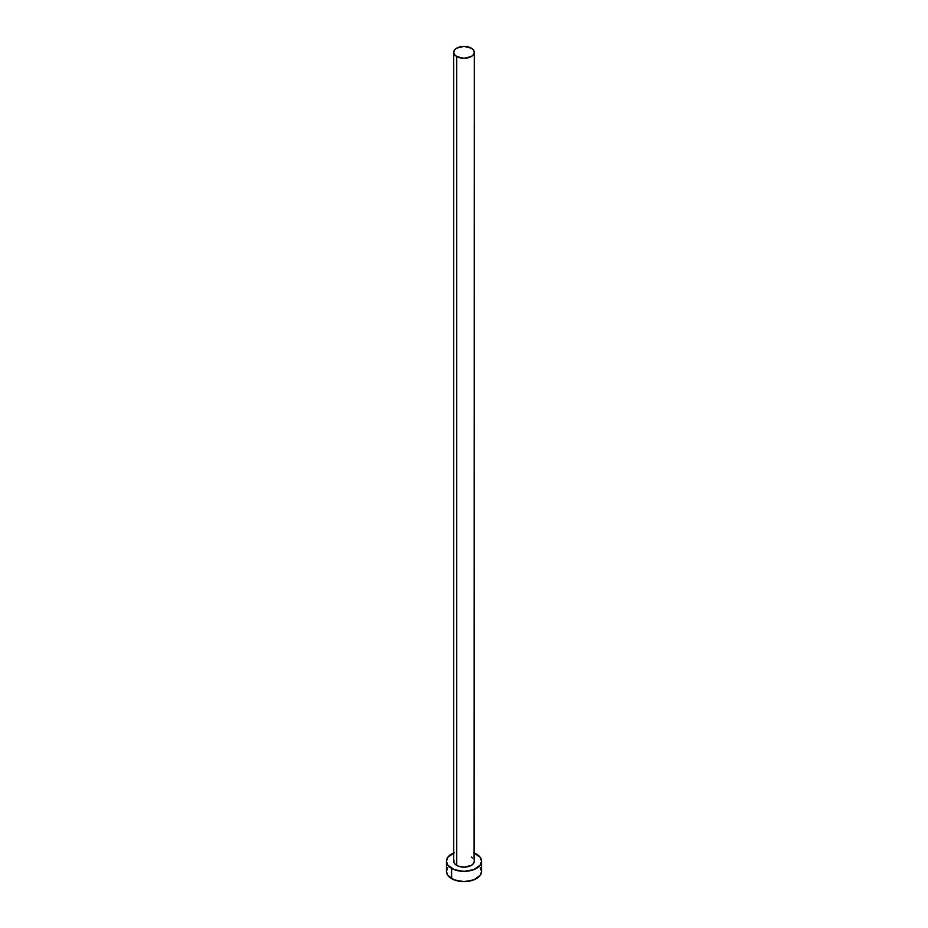 <?xml version="1.0" encoding="UTF-8"?>
<svg xmlns="http://www.w3.org/2000/svg" width="928" height="928" viewBox="0 0 928 928"><rect width="100%" height="100%" fill="white"/><g stroke="black" fill="none" stroke-linecap="round" stroke-linejoin="round"><path stroke-width="1.39" d="M453.722 52.339L454.5 54.613L456.727 56.538L464 58.278L471.273 56.538L473.5 54.613L474.278 52.339L473.5 50.066L471.273 48.14L464 46.4L456.727 48.14L454.5 50.066L453.722 52.339L453.722 861.23A10.278 5.939 0 0 0 456.727 865.418L456.727 56.538A10.278 5.939 180 0 1 453.722 52.339A10.278 5.939 180 0 1 460.068 46.852A10.278 5.939 180 0 1 471.273 48.14A10.278 5.939 180 0 1 474.278 52.339A10.278 5.939 180 0 1 467.932 57.826A10.278 5.939 180 0 1 456.727 56.538L456.727 865.418A10.278 5.939 0 0 0 467.932 866.706A10.278 5.939 0 0 0 474.278 861.23L473.5 863.492L471.273 865.418L464 867.158L458.293 866.16L455.451 864.525L453.92 862.379L453.92 860.07M474.278 853.006A17.551 10.138 180 0 1 476.412 854.062A17.551 10.138 180 0 1 481.551 861.23A17.551 10.138 180 0 1 470.716 870.592A17.551 10.138 180 0 1 451.588 868.388L451.588 878.63A17.551 10.138 0 0 0 470.716 880.823A17.551 10.138 0 0 0 481.551 871.462L480.217 867.587M447.783 867.587L446.449 871.462A17.551 10.138 0 0 0 451.588 878.63L451.588 868.388A17.551 10.138 180 0 1 446.449 861.23A17.551 10.138 180 0 1 453.722 853.006M454.244 852.797L447.783 857.344L446.449 861.23L447.783 865.105L454.244 869.652L464 871.357L473.756 869.652L480.217 865.105L481.551 861.23L480.217 857.344L473.756 852.797M471.273 857.031L472.549 857.924M474.08 860.07L474.278 52.339M446.449 861.23L446.449 871.462L447.783 875.348L454.244 879.895L464 881.6L473.756 879.895L480.217 875.348L481.551 871.462L481.551 861.23"/></g></svg>
